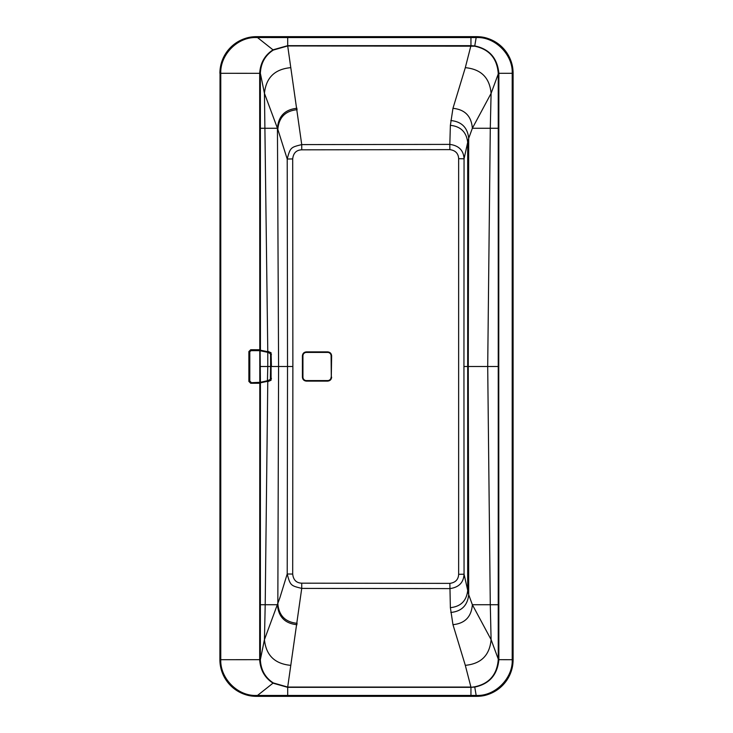 <?xml version="1.0" encoding="UTF-8"?>
<svg xmlns="http://www.w3.org/2000/svg" width="733" height="733" viewBox="0 0 733 733"><rect width="100%" height="100%" fill="white"/><g stroke="black" fill="none" stroke-linecap="round" stroke-linejoin="round"><path stroke-width="1.1" d="M498.825 128.275L498.861 73.969L498.248 73.969L491.101 93.357L472.364 128.275L468.699 138.317L468.268 366.5L487.702 366.5L490.285 128.275L498.825 128.275L498.77 366.5L487.702 366.5L490.285 604.725L498.238 604.725L498.248 73.318C497.038 58.31 489.186 49.267 474.709 46.197L287.702 45.941L301.73 144.603C291.129 147.287 290.295 147.131 287.217 159.024L277.834 129.393C278.833 117.436 285.284 110.857 297.195 109.675M498.77 366.5L498.825 604.725L498.238 604.725L498.248 659.031L491.101 639.643L472.364 604.725L468.699 594.683L468.268 366.5L463.943 366.5L464.053 574.205L458.647 574.305L458.647 158.695C458.382 153.435 455.45 150.412 449.86 149.624L449.824 144.392L301.73 144.603L301.758 149.825C296.361 150.008 293.337 153.041 292.696 158.933L287.217 159.024L287.519 366.5L292.87 366.5L292.696 158.933M463.943 366.5L464.053 158.795C463.604 150.412 458.858 145.601 449.824 144.392L450.374 125.334L452.967 108.328L465.308 67.665L470.925 45.666L287.721 45.666L273.116 49.789C264.824 55.103 260.352 62.946 259.674 73.3L259.803 349.751L250.704 349.733L248.881 351.565L248.881 381.435L250.704 383.267L248.881 381.435M270.596 378.402L271.091 378.402L271.082 352.775L267.774 351.272L264.448 93.357L260.362 73.318C260.829 63.157 265.144 55.406 273.29 50.073L287.702 45.941L287.702 37.566L256.55 37.548C237.281 36.714 220.019 55.076 220.77 73.3L220.028 73.3L220.028 659.7C219.268 678.309 236.878 697.046 256.55 696.222L256.55 696.35A36.65 36.65 0 0 1 219.9 659.7L220.028 73.3C219.268 54.691 236.878 35.954 256.55 36.778L256.55 36.65A36.65 36.65 0 0 0 219.9 73.3M290.607 67.665C274.728 69.186 266.006 77.744 264.448 93.357L277.44 128.275L260.389 128.275L260.362 74.225L259.665 74.198M498.825 604.725L498.861 659.031L498.248 659.682C497.038 674.69 489.186 683.733 474.709 686.803L470.925 687.334L287.702 687.334L273.116 683.211C264.824 677.897 260.352 670.054 259.674 659.7L259.803 383.249L250.704 383.267M256.55 696.35L476.45 696.35A36.65 36.65 0 0 0 513.1 659.7L513.1 73.3A36.65 36.65 0 0 0 476.45 36.65L256.55 36.65M513.1 73.3L512.972 73.3C513.897 54.59 495.655 35.825 476.45 36.778L256.55 36.778L256.55 37.548M513.1 659.7L512.972 659.7C513.897 678.41 495.655 697.175 476.45 696.222L256.55 696.222L256.55 695.452C237.281 696.286 220.019 677.924 220.77 659.7L220.77 73.3L260.362 73.318M498.861 73.969L498.861 73.3L512.202 73.3L512.202 659.7C513.109 678.016 495.242 696.377 476.45 695.434L256.55 695.452M465.308 665.335L452.967 624.672C464.942 623.471 471.411 616.82 472.364 604.725L490.285 604.725L491.101 639.643C489.681 655.265 481.086 663.823 465.308 665.335L470.925 687.059L287.702 687.059L273.29 682.927C265.144 677.594 260.829 669.843 260.362 659.682L264.448 639.643L279.887 597.752L287.217 573.985L287.519 366.5L278.586 366.5L277.44 128.275C278.43 116.153 284.945 109.501 297.002 108.292M287.702 687.059L301.73 588.397C291.129 585.713 290.295 585.869 287.217 573.976L292.696 574.067L292.87 366.5M271.091 366.5L271.082 380.225L267.774 381.728L265.199 604.725L260.389 604.725L260.362 658.775L259.665 658.802M259.711 604.725L260.389 604.725L260.426 383.231L250.805 382.69M271.439 378.402L270.724 379.859L267.426 381.362L260.105 382.864L267.426 381.362M269.836 353.141L270.724 353.141L267.426 351.638L260.105 350.136L250.695 350.099L248.881 351.565M250.805 350.31L250.704 349.733M259.711 128.275L260.389 128.275L260.426 349.769L259.794 350.117M267.426 351.638L260.105 350.136M297.195 623.325C285.284 622.143 278.833 615.564 277.834 603.607L278.586 366.5L271.448 366.5L271.082 352.775M449.86 149.624L301.758 149.825M331.637 355.881L331.289 377.129L331.289 355.871A3.638 3.638 0 0 0 327.651 352.234L306.394 352.234A3.638 3.638 0 0 0 302.756 355.871L302.756 377.129A3.638 3.638 0 0 0 306.394 380.766L327.651 380.766A3.638 3.638 0 0 0 331.289 377.129L331.289 355.871C331.078 353.663 329.859 352.445 327.651 352.234L306.394 352.234C304.186 352.445 302.967 353.663 302.756 355.871L302.756 377.129C302.967 379.337 304.186 380.555 306.394 380.766L327.651 380.766C329.859 380.555 331.078 379.337 331.289 377.129L331.105 355.871L331.637 355.881C331.398 353.453 330.07 352.124 327.642 351.886L327.651 352.417L306.394 352.417A3.454 3.454 0 0 0 302.94 355.871L302.94 377.129A3.454 3.454 0 0 0 306.394 380.583L327.651 380.583A3.454 3.454 0 0 0 331.105 377.129M331.637 377.119C331.398 379.547 330.07 380.876 327.642 381.114L306.403 381.114C303.975 380.876 302.647 379.547 302.408 377.119L302.408 355.881C302.647 353.453 303.975 352.124 306.403 351.886L327.642 351.886M458.647 574.305C458.382 579.565 455.45 582.588 449.86 583.376L301.758 583.175C296.361 582.992 293.337 579.959 292.696 574.067M458.647 158.695L464.053 158.795L467.691 142.385C466.481 132.105 460.7 126.415 450.374 125.334M450.804 120.533C461.588 121.623 467.562 127.551 468.699 138.317L467.691 142.385L467.691 590.615C466.481 600.895 460.7 606.585 450.374 607.666L452.967 624.672M465.308 67.665C481.086 69.177 489.681 77.735 491.101 93.357L490.285 128.275L472.364 128.275C471.411 116.18 464.942 109.529 452.967 108.328M498.861 659.031L498.861 659.7C497.377 674.91 489.332 684.036 474.746 687.068L470.952 687.334L470.952 696.222M498.248 659.682L512.972 659.7L512.972 73.3L512.202 73.3C513.109 54.984 495.242 36.623 476.45 37.566L287.702 37.566L287.702 36.778M498.248 73.318L498.861 73.3C497.377 58.09 489.332 48.964 474.746 45.932L470.952 45.666L470.952 36.778M449.86 583.376L450.374 607.666M450.804 612.467C461.588 611.377 467.562 605.449 468.699 594.683L464.053 574.205C463.604 582.588 458.858 587.399 449.824 588.608L301.73 588.397L301.758 583.175M269.836 379.859L271.082 380.225M267.426 381.023L260.105 382.672L251.071 382.708L249.422 381.059L251.071 382.708L260.426 382.305L267.774 380.656L270.367 379.364L270.596 366.5L267.783 366.5L267.426 381.023M260.426 382.305L260.105 350.328L267.774 352.335L259.803 350.676L251.08 350.658L249.422 351.941L251.071 350.292L259.794 350.31L259.794 382.69L267.518 381.013M267.582 352.014L270.175 353.315L270.596 354.735L270.605 366.5L270.587 354.735L270.367 353.636L267.774 352.335L267.783 366.5L259.803 366.5M251.08 382.342L249.797 381.059L249.238 381.435L249.238 351.565L249.422 381.059L249.422 351.941L251.071 350.292L260.105 350.328M273.29 50.073L257.503 37.548L257.503 36.778M260.362 659.682L219.9 659.7M476.45 36.65L476.45 37.566M476.45 696.35L476.45 695.434M273.29 682.927L257.503 695.452L257.503 696.222M297.002 624.708C284.945 623.499 278.43 616.847 277.44 604.725L265.199 604.725L264.448 639.643C266.006 655.256 274.728 663.814 290.607 665.335M302.408 377.119L302.94 377.129M302.408 355.881L302.94 355.871M306.403 351.886L306.394 352.417M327.642 381.114L327.651 380.583M306.403 381.114L306.394 380.583M474.709 686.803L476.303 696.222M474.709 46.197L476.303 36.778M287.702 687.334L287.702 696.222M270.596 354.598L271.439 354.598M249.797 381.059L249.797 351.941M331.105 355.871A3.454 3.454 0 0 0 327.651 352.417M270.605 366.5L270.596 378.265L270.175 379.685L267.582 380.986M251.071 382.708L259.794 382.69M259.794 350.31L267.518 351.987"/></g></svg>
